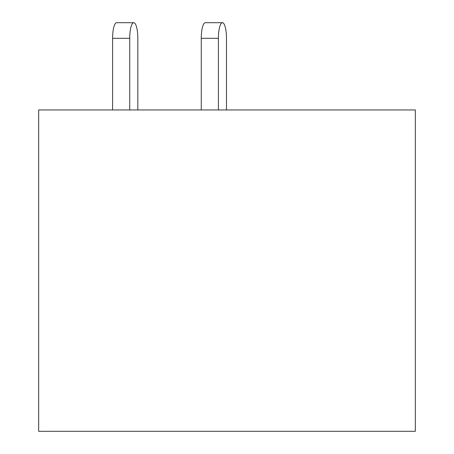<?xml version="1.0" encoding="UTF-8"?>
<svg xmlns="http://www.w3.org/2000/svg" width="454" height="454" viewBox="0 0 454 454"><rect width="100%" height="100%" fill="white"/><g stroke="black" fill="none" stroke-linecap="round" stroke-linejoin="round"><path stroke-width="0.68" d="M415.342 431.3L415.342 109.953L38.664 109.953L38.664 431.3L415.342 431.3M226.484 109.953L226.484 38.306A15.606 4.041 90 0 0 222.443 22.7A15.606 4.041 90 0 0 218.402 38.306L218.402 109.953M137.812 38.306L137.812 109.953L137.812 38.306A15.606 4.041 90 0 0 133.771 22.7A15.606 4.041 90 0 0 129.731 38.306L129.731 109.953M218.402 38.306L201.27 38.306A15.606 4.041 -90 0 1 205.31 22.7L222.443 22.7M201.27 38.306L201.27 109.953M129.731 38.306L112.598 38.306A15.606 4.041 -90 0 1 116.638 22.7L133.771 22.7M112.598 38.306L112.598 109.953"/></g></svg>
